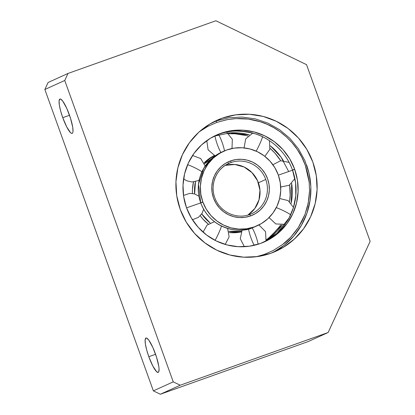 <?xml version="1.0" encoding="UTF-8"?>
<svg xmlns="http://www.w3.org/2000/svg" width="415" height="415" viewBox="0 0 415 415"><rect width="100%" height="100%" fill="white"/><g stroke="black" fill="none" stroke-linecap="round" stroke-linejoin="round"><path stroke-width="0.62" d="M270.839 253.269A71.8 70.384 -114.4 0 1 181.262 212.101A71.8 70.384 -114.4 0 1 216.848 120.334A71.8 70.384 -114.4 0 1 222.201 118.171L215.94 121.014L222.201 118.171A71.8 70.384 -114.4 0 1 311.779 159.339A71.8 70.384 -114.4 0 1 276.188 251.106A71.8 70.384 -114.4 0 1 270.839 253.269L283.305 247.361L294.365 239.087L303.578 228.758L310.602 216.775L315.167 203.599L317.091 189.738L316.303 175.721L312.832 162.089L306.81 149.369L298.478 138.039L288.145 128.546L276.214 121.247L263.141 116.428L249.425 114.27L235.606 114.862L222.201 118.171L209.731 124.08L198.676 132.354L189.458 142.682L182.434 154.665L177.874 167.842L175.95 181.703L176.738 195.719L180.209 209.352L186.226 222.077L194.562 233.401L204.896 242.894L216.827 250.193L229.9 255.012L243.61 257.17L257.435 256.584L270.839 253.269M62.758 117.678A18.229 3.59 70.4 0 1 59.921 99.024A18.229 3.59 70.4 0 1 69.321 114.701A18.229 3.59 70.4 0 1 72.158 133.36A18.229 3.59 70.4 0 1 62.758 117.678L69.523 115.271L62.758 117.678L66.742 126.954L70.488 132.603L71.453 133.298L72.21 133.34L72.734 132.717L72.999 131.462L72.724 127.265L70.462 118.078L66.706 108.253L62.727 101.104L60.626 99.081L59.864 99.045L59.08 100.918L59.355 105.12L60.647 111.002L62.758 117.678M148.809 356.698A18.229 3.59 70.4 0 1 145.971 338.043A18.229 3.59 70.4 0 1 155.371 353.72A18.229 3.59 70.4 0 1 158.208 372.38A18.229 3.59 70.4 0 1 148.809 356.698L155.573 354.291L148.809 356.698L152.793 365.973L156.538 371.622L158.265 372.359L158.784 371.736L159.049 368.639L158.774 366.284L156.512 357.097L152.762 347.272L148.783 340.124L146.677 338.101L145.919 338.064L145.131 339.937L145.406 344.139L146.697 350.027L148.809 356.698M160.335 394.25L153.363 390.873L173.247 381.847L180.219 385.229L160.335 394.25L153.363 390.873L44.862 89.5L48.093 82.486L67.977 73.465L64.745 80.479L44.862 89.5L48.093 82.486L67.977 73.465L215.904 20.75L67.977 73.465L64.745 80.479L173.247 381.847L153.363 390.873L44.862 89.5L64.745 80.479L173.247 381.847L180.219 385.229L328.146 332.514L370.139 241.333L306.535 64.667L215.904 20.75L306.535 64.667L370.139 241.333L328.146 332.514L308.262 341.535L160.335 394.25L180.219 385.229L328.146 332.514L308.262 341.535L160.335 394.25M202.904 202.141L186.543 207.858L202.831 202.162M201.939 171.789A13.254 1.997 -155.3 0 0 187.616 164.646A13.254 1.997 24.7 0 1 201.939 171.789M221.48 226.045A13.254 1.696 115.9 0 1 215.079 240.368A13.254 1.696 -64.1 0 0 221.48 226.045M290.671 214.788A13.254 1.997 -155.3 0 0 276.297 207.625A13.254 1.997 24.7 0 1 290.671 214.788M256.169 151.133A13.254 1.696 -64.1 0 0 262.591 136.774A13.254 1.696 115.9 0 1 256.169 151.133M294.717 169.424L278.361 175.14L294.645 169.445M258.14 244.253A13.254 2.609 -109.6 0 0 252.196 227.866A13.254 2.609 70.4 0 1 258.14 244.253M224.489 150.847A13.254 2.609 -109.6 0 0 218.523 134.341A13.254 2.609 70.4 0 1 224.489 150.842M222.616 151.703L212.978 157.482L203.843 168.132L198.51 184.146L200.71 202.831C211.468 231.108 241.815 233.308 252.299 227.83A40.872 40.068 65.6 0 0 255.344 226.6L257.445 225.646A40.872 40.068 -114.4 0 1 202.805 201.877A40.872 40.068 -114.4 0 1 223.664 151.21A40.872 40.068 -114.4 0 1 278.299 174.974L274.875 167.733L270.129 161.285L264.246 155.879L257.456 151.729L250.017 148.985L242.21 147.756L234.34 148.093L226.709 149.976L219.613 153.337L213.32 158.053L208.071 163.93L204.076 170.752L201.477 178.248L200.383 186.138L200.834 194.116L202.805 201.877L206.234 209.124L210.981 215.567L216.858 220.972L223.654 225.127L231.093 227.871L238.9 229.101L246.769 228.764L254.395 226.881L261.497 223.514L267.789 218.804L273.034 212.926L277.033 206.105L279.632 198.603L280.727 190.713L280.275 182.735L278.299 174.974A40.872 40.068 -114.4 0 1 257.445 225.646M215.945 121.009L213.751 121.834A71.8 70.384 -114.4 0 1 215.935 121.014A1.655 0.327 70.4 0 1 216.796 122.435L226.943 119.686L233.749 118.763L239.429 118.519C246.562 118.514 253.56 119.603 260.418 121.787C277.739 126.886 297.405 142.573 305.336 165.341L307.785 173.709L309.191 182.299L309.543 190.724L308.895 199.112L307.37 206.888L304.983 214.425L302.042 221.076L298.427 227.368C292.741 235.471 287.465 241.182 282.594 244.497L273.231 250.494L264.314 254.416A1.655 0.327 70.4 0 1 264.542 255.178A1.655 0.327 -109.6 0 0 264.314 254.416L273.231 250.494L282.594 244.497L290.656 237.256L298.427 227.368L304.983 214.425L308.241 203.034L309.543 190.724L309.191 182.299L305.336 165.341L301.762 157.088L297.322 149.55L292.16 142.812L286.428 136.903L280.255 131.856L273.786 127.67L267.136 124.324L260.418 121.787L248.274 119.079L235.886 118.612L227.379 119.608L216.796 122.435L207.879 126.362L199.454 131.654L207.879 126.362L216.796 122.435A1.655 0.327 -109.6 0 0 215.94 121.014L228.779 117.782L242.023 117.051L255.204 118.846L267.857 123.099L279.539 129.662L289.831 138.309L298.375 148.726L304.864 160.548L309.071 173.361L310.856 186.714L310.145 200.129L306.965 213.134L301.435 225.272L293.737 236.119L284.156 245.286L273.023 252.45A71.8 70.384 -114.4 0 0 306.566 164.931M294.624 169.159A58.546 57.389 -114.4 0 1 264.749 241.743A58.546 57.389 -114.4 0 1 186.485 207.697A58.546 57.389 -114.4 0 1 216.36 135.114A58.546 57.389 -114.4 0 1 294.624 169.159L292.523 170.114L294.624 169.159L297.451 180.276L298.095 191.704L296.528 203.008L292.808 213.751L287.081 223.519L279.565 231.938L270.549 238.687L260.381 243.506L249.451 246.204L238.184 246.686L227 244.928L216.345 240.996L206.613 235.046L198.188 227.306L191.393 218.072L186.485 207.697L183.653 196.58L183.01 185.152L184.582 173.849L188.301 163.105L194.028 153.337L201.545 144.913L210.555 138.164L220.723 133.35L231.653 130.647L242.925 130.17L254.105 131.929L264.765 135.855L274.497 141.806L282.921 149.55L289.717 158.784L294.624 169.159M263.691 242.21A58.546 57.389 65.6 0 0 292.523 170.114L295.584 182.875L295.802 195.641L293.452 207.542L289.089 217.948L276.935 233.375L263.681 242.215M241.421 231.342L228.784 231.285A40.872 40.068 -114.4 0 0 241.421 231.342M210.161 222.98L201.732 213.896A40.872 40.068 -114.4 0 0 210.161 222.98M194.64 193.945L195.465 181.583A40.872 40.068 -114.4 0 0 194.64 193.945M214.415 155.609A40.872 40.068 -114.4 0 0 204.491 163.743L219.711 153.062M223.664 151.21L221.569 152.16A40.872 40.068 65.6 0 0 200.71 202.831L202.805 201.877L200.71 202.831A40.872 40.068 65.6 0 0 252.299 227.83M225.293 165.367L234.807 164.485L244.103 167.022L252.004 172.666L257.518 180.722L259.956 190.179L259.002 199.843L254.794 208.512L247.859 215.1A27.618 27.074 65.6 0 0 258.405 182.813A27.618 27.074 65.6 0 0 231.975 164.382M247.864 215.1A27.618 27.074 65.6 0 0 258.405 182.813L265.761 179.472A27.618 27.074 -114.4 0 1 251.666 213.709L249.612 214.539C236.394 219.649 219.919 211.946 215.006 198.246C209.585 185.121 216.106 168.817 228.841 163.417A27.618 27.074 -114.4 0 1 230.901 162.581A1.655 0.327 -109.6 0 0 230.641 160.89A29.273 28.697 65.6 0 0 213.518 198.059A29.273 28.697 65.6 0 0 250.468 215.966A1.655 0.327 -109.6 0 0 249.612 214.539A1.655 0.327 70.4 0 1 250.468 215.966A29.273 28.697 65.6 0 0 267.587 178.792A29.273 28.697 65.6 0 0 230.641 160.89A1.655 0.327 70.4 0 1 230.901 162.581A27.618 27.074 -114.4 0 1 265.761 179.472A27.618 27.074 -114.4 0 1 252.688 213.222M230.901 162.581A27.618 27.074 -114.4 0 1 265.761 179.472L258.405 182.813A27.618 27.074 65.6 0 0 225.293 165.362M214.752 197.649A27.618 27.074 -114.4 0 1 227.825 163.904M250.468 215.966L245.006 217.315L239.367 217.559L233.78 216.677L228.447 214.711L223.581 211.738L219.369 207.868L215.971 203.246L213.518 198.059L212.107 192.503L211.785 186.792L212.568 181.137L214.425 175.768L217.289 170.881L221.05 166.669L225.558 163.297L230.641 160.89L236.104 159.536L241.738 159.298L247.33 160.18L252.657 162.141L257.523 165.118L261.735 168.988L265.133 173.605L267.587 178.792L269.003 184.353L269.325 190.065L268.541 195.719L266.679 201.088L263.816 205.975L260.06 210.182L255.552 213.559L250.468 215.966M241.151 231.964L238.812 232.374L229.075 232.556A40.872 40.068 65.6 0 0 241.151 231.964M208.283 224.105L203.023 219.177L200.258 215.743A40.872 40.068 65.6 0 0 208.283 224.105M193.509 181.926A40.872 40.068 65.6 0 0 192.446 193.452L192.43 189.748L193.525 181.858M204.102 162.872L211.66 156.948L214.233 155.526A40.872 40.068 65.6 0 0 204.102 162.872M229.936 162.95L228.151 163.147M220.889 152.476A13.254 2.609 70.4 0 1 214.939 135.783M254.188 245.322A13.254 2.609 70.4 0 1 248.554 228.961M266.228 240.389L282.101 224.935A58.546 57.389 -114.4 0 1 266.228 240.389M291.185 203.314L291.672 183.43A58.546 57.389 -114.4 0 1 291.185 203.314M288.638 171.457L281.048 157.155L270.388 145.836A58.546 57.389 -114.4 0 1 283.378 160.647M227.928 133.044A58.546 57.389 -114.4 0 1 249.337 134.88L229.993 132.862L214.871 136.006M218.627 134.299C227.762 130.217 239.896 130.035 255.033 133.755C269.688 138.071 286.008 151.34 292.523 170.114A58.546 57.389 65.6 0 0 218.627 134.299A58.546 57.389 65.6 0 0 215.318 135.601L218.627 134.299M266.368 239.813A58.546 57.389 65.6 0 0 280.613 224.982L279.129 227.13L271.612 235.549L266.368 239.813M289.54 201.643A58.546 57.389 65.6 0 0 289.665 185.017L290.142 195.315L289.54 201.643M280.732 160.735A58.546 57.389 65.6 0 0 270.103 148.331L274.963 153.156L280.732 160.735M247.952 136.037A58.546 57.389 65.6 0 0 228.769 133.765L234.973 133.775L246.152 135.534M256.237 256.745L264.314 254.416L256.231 256.745M276.188 251.106L275.892 251.241M198.93 196.222L194.495 193.898L189.899 193.359L183.492 195.444M199.2 179.996L197.898 180.707L191.938 181.983L186.626 180.753L183.612 178.824M227.612 228.437L229.132 236.835L225.205 244.43M285.089 224.323L275.814 223.955L269.055 217.59M252.766 133.08L245.696 138.895L244.082 147.906M294.883 178.564L289.276 185.256L280.711 187.009M244.383 246.702L240.275 238.744L242.158 229.993M206.789 140.649L208.102 149.815L215.089 155.879M232.006 148.497L232.322 139.3L226.574 132.11M266.046 241.011L265.533 231.622L258.924 224.94M289.11 162.39L280.607 160.75L272.894 164.719M264.869 156.362L269.864 149.301L269.439 140.669M293.483 207.433L288.114 200.58L279.648 198.541M214.467 221.703L207.085 225.075L203.049 232.135M205.181 166.01L200.699 158.551L192.539 155.48M203.656 209.248L202.017 213.44L198.417 217.351L192.42 219.732"/></g></svg>
